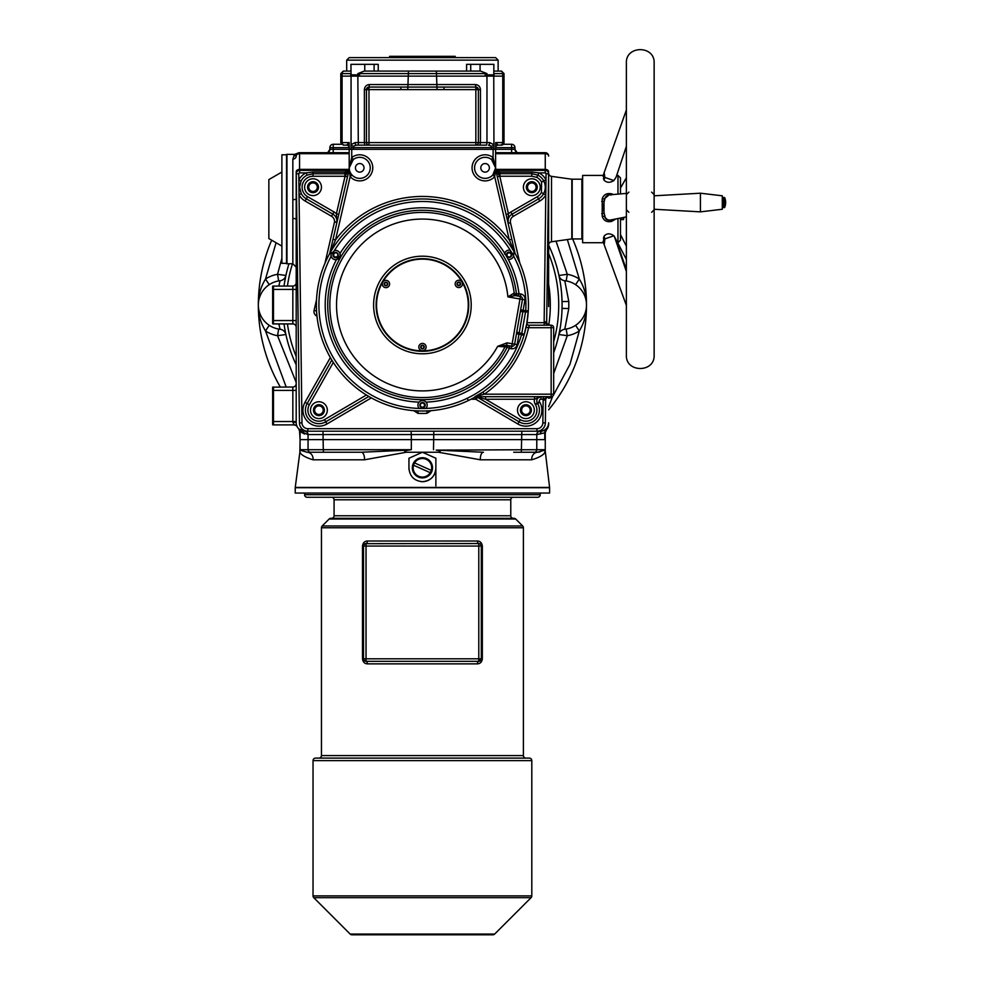 <?xml version="1.0" encoding="UTF-8"?>
<svg xmlns="http://www.w3.org/2000/svg" width="984" height="984" viewBox="0 0 984 984"><rect width="100%" height="100%" fill="white"/><g stroke="black" fill="none" stroke-linecap="round" stroke-linejoin="round"><path stroke-width="1.48" d="M525.911 405.875A4.293 4.293 0 0 0 521.618 410.168A4.293 4.293 0 0 0 525.911 414.461A4.293 4.293 0 0 0 530.204 410.168A4.293 4.293 0 0 0 525.911 405.875M318.914 405.875A4.293 4.293 0 0 0 314.622 410.168A4.293 4.293 0 0 0 318.914 414.461A4.293 4.293 0 0 0 323.207 410.168A4.293 4.293 0 0 0 318.914 405.875M531.803 182.901A4.293 4.293 0 0 0 527.51 187.194A4.293 4.293 0 0 0 531.803 191.486A4.293 4.293 0 0 0 536.096 187.194A4.293 4.293 0 0 0 531.803 182.901M313.035 182.901A4.293 4.293 0 0 0 308.742 187.194A4.293 4.293 0 0 0 313.035 191.486A4.293 4.293 0 0 0 317.315 187.194A4.293 4.293 0 0 0 313.035 182.901M548.629 263.638L548.629 245.114A3.37 3.37 0 0 1 551.52 241.781L571.815 238.928A3.37 3.37 0 0 0 572.184 238.854M548.629 245.164A139.679 139.679 0 0 1 553.672 352.739A139.679 139.679 0 0 0 548.629 245.164L548.629 173.036A3.37 3.37 0 0 0 551.52 176.37L551.52 241.781M571.815 238.928L571.815 179.211L551.52 176.37M292.838 199.789L292.838 159.137L294.659 154.377L286.947 154.377L286.947 263.761L292.838 263.761L292.838 199.789L296.196 199.223L296.196 173.725A3.37 3.37 0 0 1 299.567 170.367L346.626 170.367A4.207 4.207 0 0 0 346.774 170.367A2.521 2.521 0 0 0 349.209 167.846A10.517 10.517 0 0 1 353.281 159.531L349.209 167.846L349.172 142.594L346.688 145.128L343.318 145.128L346.688 145.128A2.521 2.521 0 0 1 349.209 147.649L333.219 147.649L333.219 149.334L351.731 149.334L351.731 157.538L353.281 159.531A10.517 10.517 0 0 1 367.856 161.167A10.517 10.517 0 0 1 366.638 175.779A10.517 10.517 0 0 1 349.209 167.846L351.731 157.538A13.038 13.038 0 0 1 369.799 159.556A13.038 13.038 0 0 1 368.287 177.673A13.038 13.038 0 0 1 350.132 176.677L349.271 168.94A2.521 2.226 174 0 1 349.185 169.765L349.148 169.752A2.521 2.521 0 0 0 349.209 169.187L349.455 165.607M548.629 424.473L545.259 432.714L545.259 451.226L545.259 439.627L433.501 439.627L544.755 439.627L544.779 432.837L536.87 434.559L411.324 434.559L411.324 439.627L433.501 439.627L300.071 439.627L411.324 439.627L411.324 449.713L408.594 450.106C404.239 450.893 403.489 451.607 406.331 452.246L364.474 459.799L313.035 459.799C305.163 457.351 300.784 454.743 299.899 451.976L300.071 439.627L299.567 431.029L298.619 428.692M286.947 154.377A3.37 3.37 0 0 0 286.529 154.402L286.529 263.737A3.37 3.37 0 0 0 286.947 263.761M293.798 155.866A3.37 3.247 31 0 0 296.676 154.328L296.196 156.062A3.37 2.374 0 0 1 299.567 153.676L299.567 169.383A3.37 2.374 180 0 0 296.196 171.757L296.196 422.788A8.413 8.413 0 0 0 304.61 431.201L307.869 431.201A8.413 8.413 0 0 1 299.456 422.899L296.245 173.774A3.37 3.37 0 0 1 299.616 170.367L299.616 172.889A0.836 0.836 0 0 0 298.767 173.725L298.853 179.961L301.067 181.093L299.579 187.194L301.227 193.602A13.432 13.432 0 0 0 306.319 198.817L307.562 196.665L334.043 211.966A10.935 10.935 0 0 1 336.393 213.774L338.853 214.34M296.196 171.757L296.196 173.725M296.196 333.945L296.196 390.402L273.478 390.402L273.478 421.533L292.838 421.533L292.838 387.032A3.37 3.37 0 0 0 296.196 383.662A3.37 3.37 0 0 1 292.838 387.032L272.642 387.142A3.37 3.37 0 0 1 273.478 387.032A3.37 3.37 0 0 0 272.642 387.142L272.642 390.402L272.642 387.142M536.87 434.559A3.358 3.346 90 0 1 540.216 431.201L545.862 430.365A8.413 8.401 -0 0 0 548.629 424.141L548.629 422.788A8.413 8.413 0 0 1 540.216 431.201L540.118 431.201A3.358 3.346 90 0 0 536.784 434.559L536.784 449.713L544.755 449.713L545.259 451.226L549.589 487.424A2.521 2.521 0 0 1 549.601 487.732L295.225 487.732A2.521 2.521 0 0 1 295.249 487.424L549.589 487.424M540.216 431.201L307.869 431.201A8.413 8.413 0 0 1 299.456 422.899L301.977 422.874A5.892 5.892 0 0 0 307.869 428.68L536.957 428.68A5.892 5.892 0 0 0 542.848 422.874L543.143 399.996A5.892 5.892 0 0 1 543.205 399.233L543.205 396.712M498.052 170.367A2.521 2.521 0 0 1 495.616 167.846L495.616 169.187A2.521 2.521 0 0 0 495.678 169.752L515.136 253.589L509.294 239.924L494.694 176.677L492.836 174.968L495.616 167.846L491.545 159.531L493.095 157.538L495.616 167.846A2.521 2.521 0 0 0 498.052 170.367A4.207 4.207 0 0 0 498.199 170.367L498.101 171.044A2.521 1.82 -13 0 1 495.678 169.752L495.641 169.752A2.521 2.239 6 0 1 495.555 169.199A2.521 2.485 -96.5 0 0 495.641 169.752L494.694 176.677A13.038 13.038 0 0 1 472.062 167.846A13.038 13.038 0 0 1 493.095 157.538L493.095 149.334L495.616 149.334L495.616 169.187A2.521 1.845 180 0 0 498.101 171.044L498.052 170.367A4.207 4.207 0 0 0 498.199 170.367L545.259 170.367A3.37 3.37 0 0 1 548.629 173.725L548.629 304.991M411.017 431.201L411.324 434.559L307.955 434.559L299.567 431.029M304.708 431.201A3.358 3.346 90 0 1 308.053 434.559L308.053 449.713L300.071 449.713L300.071 431.533L304.61 434.079M292.838 159.137A3.37 3.075 180 0 0 296.196 156.062A3.37 3.37 0 0 1 299.567 152.692L349.209 152.692M495.616 152.692L545.259 152.692A3.37 3.37 0 0 1 548.629 156.062A3.37 2.374 180 0 0 545.259 153.676L495.616 153.676M296.393 424.559L297.168 426.699A3.37 3.37 0 0 0 294.179 424.891L273.478 424.891A3.37 3.37 0 0 1 272.642 424.793L273.478 424.891A3.37 3.37 0 0 1 272.642 424.793L272.642 390.402L273.478 390.402L273.478 387.032M296.196 327.291A3.37 3.37 0 0 0 292.838 323.921L273.478 323.921A3.37 3.37 0 0 1 272.642 323.822L272.642 286.172A3.37 3.37 0 0 1 273.478 286.061L292.838 286.061A3.37 3.37 0 0 0 296.196 282.691M545.849 430.365L545.862 430.365A3.358 3.346 -104.9 0 0 544.755 432.849A3.358 3.346 -104.2 0 1 545.862 430.365M300.071 431.533A3.358 3.333 132.1 0 0 298.976 429.036L304.61 431.201A3.358 3.346 90 0 1 307.955 434.559M503.39 144.279L511.606 144.279A3.37 3.37 0 0 1 514.976 147.649L514.976 149.334L511.606 149.334L511.606 147.649L495.616 147.649A2.521 2.521 0 0 1 498.138 145.128L500.266 145.128L498.138 145.128L495.653 142.594L502.75 142.594L502.75 76.125L340.796 76.125L340.796 73.603L343.318 71.082L350.931 71.082M333.219 152.692L333.219 149.334L329.861 149.334L329.861 147.649A3.37 3.37 0 0 1 333.219 144.279L341.436 144.279M297.168 426.699A3.37 3.37 0 0 0 294.179 424.891L296.147 425.531M294.179 424.891L292.838 422.161A3.37 0.627 180 0 1 296.196 422.788M329.861 149.334A3.37 3.37 0 0 1 326.491 152.692A3.37 3.37 0 0 0 329.861 149.334L327.967 152.36M516.858 152.36L514.976 149.334A3.37 3.37 0 0 0 518.334 152.692A3.37 3.37 0 0 1 514.976 149.334L514.976 149.408M333.219 144.279A3.37 3.37 0 0 0 329.861 147.649L333.219 147.649L333.219 144.279A3.37 3.37 0 0 0 329.861 147.649A3.37 3.37 0 0 1 333.219 144.279M292.838 218.35L296.196 218.915M273.478 424.891L273.478 421.533L272.642 421.533L272.642 424.793M337.856 254.93A2.103 2.103 0 0 0 335.753 252.827A2.103 2.103 0 0 0 333.65 254.93A2.103 2.103 0 0 0 335.753 257.033A2.103 2.103 0 0 0 337.856 254.93M511.188 254.93A2.103 2.103 0 0 0 509.085 252.827A2.103 2.103 0 0 0 506.981 254.93A2.103 2.103 0 0 0 509.085 257.033A2.103 2.103 0 0 0 511.188 254.93M424.522 405.125A2.103 2.103 0 0 0 422.419 403.022A2.103 2.103 0 0 0 420.316 405.125A2.103 2.103 0 0 0 422.419 407.228A2.103 2.103 0 0 0 424.522 405.125M364.018 167.846A4.293 4.293 0 0 0 359.726 163.553A4.293 4.293 0 0 0 355.433 167.846A4.293 4.293 0 0 0 359.726 172.126A4.293 4.293 0 0 0 364.018 167.846M489.392 167.846A4.293 4.293 0 0 0 485.1 163.553A4.293 4.293 0 0 0 480.807 167.846A4.293 4.293 0 0 0 485.1 172.126A4.293 4.293 0 0 0 489.392 167.846M324.388 410.168A5.474 5.474 0 0 0 318.914 404.707A5.474 5.474 0 0 0 313.453 410.168A5.474 5.474 0 0 0 318.914 415.642A5.474 5.474 0 0 0 324.388 410.168M318.496 187.194A5.474 5.474 0 0 0 313.035 181.72A5.474 5.474 0 0 0 307.562 187.194A5.474 5.474 0 0 0 313.035 192.667A5.474 5.474 0 0 0 318.496 187.194M537.264 187.194A5.474 5.474 0 0 0 531.803 181.72A5.474 5.474 0 0 0 526.329 187.194A5.474 5.474 0 0 0 531.803 192.667A5.474 5.474 0 0 0 537.264 187.194M531.385 410.168A5.474 5.474 0 0 0 525.911 404.707A5.474 5.474 0 0 0 520.438 410.168A5.474 5.474 0 0 0 525.911 415.642A5.474 5.474 0 0 0 531.385 410.168M534.324 410.168A8.413 8.413 0 0 0 525.911 401.755A8.413 8.413 0 0 0 517.498 410.168A8.413 8.413 0 0 0 525.911 418.581A8.413 8.413 0 0 0 534.324 410.168M540.216 187.194A8.413 8.413 0 0 0 531.803 178.78A8.413 8.413 0 0 0 523.39 187.194A8.413 8.413 0 0 0 531.803 195.607A8.413 8.413 0 0 0 540.216 187.194M327.328 410.168A8.413 8.413 0 0 0 318.914 401.755A8.413 8.413 0 0 0 310.501 410.168A8.413 8.413 0 0 0 318.914 418.581A8.413 8.413 0 0 0 327.328 410.168M321.448 187.194A8.413 8.413 0 0 0 313.035 178.78A8.413 8.413 0 0 0 304.61 187.194A8.413 8.413 0 0 0 313.035 195.607A8.413 8.413 0 0 0 321.448 187.194M492.836 174.968A10.517 10.517 0 0 1 474.583 167.846A10.517 10.517 0 0 1 491.545 159.531A10.517 10.517 0 0 1 492.836 174.968M495.739 170.023A2.521 1.697 -13 0 0 498.199 171.179L499.946 172.052L531.803 172.052L538.937 172.889A15.99 15.99 0 0 1 545.985 179.814L545.788 194.943A15.99 15.99 0 0 1 539.798 201.043L513.304 216.332L510.819 212.027L537.301 196.726A11.008 11.008 0 0 0 541.434 192.52L541.569 182.114A11.008 11.008 0 0 0 536.711 177.341L531.803 176.222L499.761 176.222L508.457 213.86L508.052 223.331M549.035 396.712A3.37 3.37 0 0 0 545.665 400.033A3.37 3.37 0 0 1 549.035 396.712L543.205 399.233L540.979 399.233L540.979 396.749L534.533 399.233L534.533 396.712M324.978 263.195L334.523 221.867L337.008 222.052L336.393 213.774L345.052 176.259L348.976 170.466A4.207 4.207 0 0 1 348.84 170.958L344.88 173.75L313.035 173.75L307.143 175.127A13.432 13.432 0 0 0 301.067 181.093M548.58 173.725A3.37 3.37 0 0 0 545.222 170.367A3.37 3.37 0 0 1 548.58 173.774L546.673 321.78A3.37 3.37 0 0 0 550.044 325.187L544.213 322.666L544.213 325.187M317.98 286.738A106.014 106.014 0 0 1 434.498 199.666A106.014 106.014 0 0 1 528.273 310.87L525.751 310.735L525.53 312.014L522.91 311.559L519.183 332.912L521.791 333.367L525.53 312.014A2.521 1.292 3.2 0 0 528.273 310.87L526.846 323.244L523.992 335.372A106.014 106.014 0 0 1 398.053 408.175A106.014 106.014 0 0 1 317.98 286.738A106.014 106.014 0 0 1 434.498 199.666A106.014 106.014 0 0 1 523.992 335.372A106.014 106.014 0 0 0 526.083 327.18L528.556 327.709A108.547 108.547 0 0 1 484.276 394.19L474.915 396.712L482.837 392.112L484.276 394.19L551.151 394.19L551.151 327.709L528.556 327.709L529.515 325.187L551.151 325.187A2.521 2.521 0 0 1 553.672 327.709L553.672 394.19A2.521 2.521 0 0 1 551.151 396.712L475.592 396.712A4.207 4.207 0 0 1 477.117 397.106L476.219 396.81M316.541 310.55L316.553 310.944A2.521 2.521 0 0 0 316.651 312.432L317.057 316.823M413.009 410.599L418.077 410.918L417.979 413.366L413.747 410.66M431.078 410.66L426.847 413.366L427.142 410.906M431.004 410.66L431.816 410.599M526.366 325.839L526.772 323.699L528.014 325.187L529.515 325.187M351.989 174.968L350.132 176.677L335.532 239.924L330.304 252.298A2.521 1.771 -167 0 0 329.947 252.925A2.521 2.521 0 0 1 329.689 253.589L349.148 169.752A2.521 2.521 0 0 0 349.209 169.187L349.148 169.752M543.143 399.996L545.665 400.033L545.37 422.899A8.413 8.413 0 0 1 536.957 431.201A8.413 8.413 0 0 0 545.37 422.899L542.848 422.874M493.095 149.334L351.731 149.334M498.31 171.4A2.521 1.464 -13 0 1 495.85 170.466L495.85 170.466A4.207 4.207 0 0 0 495.998 170.958L499.946 173.713L531.803 173.713L537.83 175.115A13.493 13.493 0 0 1 543.771 180.958C545.825 185.25 545.763 189.506 543.611 193.725A13.493 13.493 0 0 1 538.543 198.879L512.061 214.18A8.376 8.376 0 0 0 508.088 223.319L510.512 222.753L519.847 263.195M346.626 171.179L346.774 170.367A4.207 4.207 0 0 1 346.626 170.367L346.466 171.499L344.88 172.065L344.88 176.259L313.035 176.259A10.935 10.935 0 0 0 307.562 196.665M305.065 200.982L306.319 198.817L332.801 214.118A8.45 8.45 0 0 1 337.008 222.052A2.521 1.697 -167 0 1 336.983 222.433L334.523 221.867A5.965 5.965 0 0 0 331.559 216.271L305.065 200.982A15.916 15.916 0 0 1 299.038 194.783L298.853 179.961A15.916 15.916 0 0 1 306.049 172.889L313.035 172.065L344.88 172.065M344.88 176.259A6.728 6.728 0 0 0 345.052 176.259L347.512 176.825M346.725 171.093L349.16 169.678M301.977 422.874L299.038 194.783L301.227 193.602M299.616 172.889L306.049 172.889L307.143 175.127M346.466 171.499A2.521 1.341 20 0 0 348.84 170.958A4.207 4.207 0 0 0 348.976 170.466A2.521 1.464 13 0 1 346.516 171.4M485.592 396.712L485.592 399.233L520.327 419.664A11.008 11.008 0 0 0 535.493 404.744L535.185 404.203A6.667 6.667 0 0 1 534.533 399.233L485.592 399.233L480.561 397.966L480.044 398.852L477.117 397.106A2.521 1.082 115.2 0 0 477.757 397.032L475.321 396.712M468.482 400.488L467.375 398.717M479.823 396.712A2.521 0.861 90 0 1 480.561 397.966L478.126 397.179A2.521 0.996 121.8 0 1 477.449 397.29L476.17 399.467A1.685 1.685 0 0 0 475.321 399.233L470.979 399.233M477.511 396.712A2.521 1.045 90 0 1 478.126 397.179L477.757 397.032A2.521 0.886 90 0 0 477.326 396.712M476.859 396.54A2.521 1.993 59.9 0 0 475.592 396.712A4.207 4.207 0 0 1 477.117 397.106M514.534 252.298A2.521 1.771 167 0 1 514.89 252.925A2.521 2.521 0 0 0 515.136 253.589L514.927 253.097M548.58 173.774L546.058 173.738A0.836 0.836 0 0 0 545.222 172.889L538.937 172.889L536.711 177.341M546.058 173.738L545.985 179.814L541.569 182.114M526.957 322.666L544.213 322.666A5.892 5.892 0 0 1 544.152 321.743L545.788 194.943L541.434 192.52M495.899 170.675A2.521 2.177 -13 0 0 495.985 170.958L495.85 170.466A4.207 4.207 0 0 0 495.998 170.958L499.761 176.222L497.301 176.788M510.819 212.027A10.873 10.873 0 0 0 508.457 213.86L505.997 214.426M330.304 252.298L329.898 253.097M511.754 239.358L509.294 239.924A108.547 108.547 0 0 0 335.532 239.924L333.072 239.358M504.029 142.594A2.521 2.521 0 0 1 501.508 145.128L500.266 145.128A2.521 2.485 90 0 0 502.75 142.594L504.029 142.594L504.029 76.125L494.079 76.125L494.079 74.858L485.21 74.858L485.21 76.125L359.615 76.125L359.615 74.858L350.747 74.858L350.747 76.125L340.796 76.125L340.796 142.594L342.075 142.594L342.075 73.603L340.796 73.603M350.882 149.334L351.067 144.636L355.113 142.594L364.375 142.594L364.375 89.593L366.454 89.593A2.521 2.521 0 0 1 368.988 87.059L369.43 84.538L475.395 84.538L475.85 87.059A2.521 2.521 0 0 1 478.372 89.593L368.988 89.593L368.988 142.594L475.85 142.594L475.85 87.059A2.521 2.521 0 0 1 478.372 89.593L478.372 142.594A2.521 2.521 0 0 1 475.85 145.128L368.988 145.128A2.521 2.521 0 0 1 366.454 142.594L366.454 89.593L368.988 87.059L475.85 87.059L478.372 89.593L480.45 89.593L480.45 142.594L486.969 142.594L486.526 145.128L475.85 145.128L485.1 145.128M355.113 142.594A2.521 1.267 90 0 0 356.38 145.128L368.988 145.128L356.38 145.128L353.551 146.136L353.367 149.334L491.459 149.334L491.274 146.136L488.445 145.128A2.521 1.267 90 0 0 489.724 142.594L493.759 144.636A2.521 1.501 172.4 0 1 491.274 146.136M511.606 152.692L511.606 149.334L495.616 149.334L495.653 142.594M351.067 76.125L351.067 144.636A2.521 1.501 7.6 0 0 353.551 146.136M443.981 89.593L443.981 87.059M400.845 89.593L400.845 87.059M351.067 74.858L350.931 64.341L378.237 64.341L378.237 71.082L480.61 71.082L486.969 73.603L357.856 73.603L364.228 71.082L466.588 71.082L466.588 64.341L470.721 64.341L470.721 71.082M349.209 57.613L495.616 57.613L498.138 60.135L346.688 60.135L349.209 57.613M493.759 74.858L493.894 64.341L470.721 64.341M493.894 71.082L500.266 71.082A2.521 2.485 90 0 1 502.75 73.603L504.029 73.603L504.029 76.125L502.75 76.125L502.75 73.603L493.759 73.603M455.235 57.613L455.235 56.346L389.603 56.346L389.603 57.613M346.688 60.135L346.688 71.082L344.56 71.082A2.521 2.485 90 0 0 342.075 73.603L351.067 73.603M419.344 408.446A103.492 103.492 0 0 1 331.141 256.209L331.067 254.266A4.625 4.625 0 0 0 336.466 259.604A4.625 4.625 0 0 0 340.181 255.852L336.466 259.604A97.195 97.195 0 0 0 419.036 402.136A4.625 4.625 0 0 0 419.344 408.446L425.801 408.434A4.625 4.625 0 0 0 426.084 402.124C423.735 399.971 421.386 399.971 419.036 402.136M508.224 259.358A4.625 4.625 0 0 0 513.611 255.594L513.537 255.926A103.492 103.492 0 0 1 525.751 310.735L523.144 310.28L524.964 299.849A5.043 5.043 0 0 0 520.856 294.007L518.949 293.675L518.519 296.159A2.521 2.521 -80.1 0 1 516.452 293.97L518.949 293.675A97.195 97.195 0 0 0 508.224 259.358L504.694 253.245A4.625 4.625 0 0 0 504.497 254.007M384.584 283.773A1.39 1.39 0 0 0 385.703 285.385A1.39 1.39 0 0 0 387.315 284.253A1.39 1.39 0 0 0 386.183 282.642A1.39 1.39 0 0 0 384.584 283.773M421.115 346.823A1.39 1.39 0 0 0 422.234 348.434A1.39 1.39 0 0 0 423.846 347.303A1.39 1.39 0 0 0 422.714 345.692A1.39 1.39 0 0 0 421.115 346.823M457.449 283.663A1.39 1.39 0 0 0 458.581 285.274A1.39 1.39 0 0 0 460.18 284.142A1.39 1.39 0 0 0 459.061 282.531A1.39 1.39 0 0 0 457.449 283.663M507.658 345.519A2.521 2.521 99.9 0 0 504.976 346.86L497.67 346.331L507.067 342.85L512.16 343.748L519.982 298.988L507.892 296.873L513.537 293.404L516.452 293.97A94.673 94.673 0 0 0 329.148 288.693A94.673 94.673 0 0 0 507.129 347.254L504.976 346.86A92.57 92.57 0 0 1 331.227 289.05A92.57 92.57 0 0 1 514.288 293.613A2.521 2.521 -80.1 0 0 516.354 295.79M513.353 253.097A4.625 4.625 0 0 1 513.611 255.594L510.302 250.342A4.625 4.625 0 0 0 504.694 253.245A97.195 97.195 0 0 0 339.984 253.491L340.181 255.852A4.625 4.625 0 0 0 334.363 250.6L331.067 254.266A4.625 4.625 0 0 1 331.657 252.691M419.947 404.67A2.644 2.644 0 0 0 422.111 407.733A2.644 2.644 0 0 0 425.174 405.58A2.644 2.644 0 0 0 423.022 402.517A2.644 2.644 0 0 0 419.947 404.67M333.01 254.598A2.644 2.644 0 0 0 335.163 257.673A2.644 2.644 0 0 0 338.238 255.52A2.644 2.644 0 0 0 336.085 252.445A2.644 2.644 0 0 0 333.01 254.598M506.44 254.339A2.644 2.644 0 0 0 508.593 257.414A2.644 2.644 0 0 0 511.668 255.25A2.644 2.644 0 0 0 509.515 252.187A2.644 2.644 0 0 0 506.44 254.339M513.537 293.404A2.521 2.226 -80.1 0 0 515.333 295.606L520.425 296.504A2.521 2.521 0 0 1 522.479 299.419L514.644 344.179A2.521 2.521 0 0 1 511.729 346.233L506.637 345.335L507.067 342.85M523.992 335.372L521.569 334.646L521.791 333.367A2.521 1.292 16.6 0 1 523.992 335.372A106.014 106.014 0 0 0 526.083 327.18M515.333 295.606L507.892 296.873A85.854 85.854 0 0 0 337.832 290.206A85.854 85.854 0 0 0 497.67 346.331L506.637 345.335M387.77 280.834A3.665 3.665 0 0 1 389.123 285.84A3.665 3.665 0 0 1 384.117 287.18A3.665 3.665 0 0 1 382.776 282.187A3.665 3.665 0 0 1 387.77 280.834M385.052 285.581A1.808 1.808 0 0 0 387.512 284.917A1.808 1.808 0 0 0 386.847 282.445A1.808 1.808 0 0 0 384.375 283.109A1.808 1.808 0 0 0 385.052 285.581M424.301 343.896A3.665 3.665 0 0 1 425.654 348.889A3.665 3.665 0 0 1 420.648 350.243A3.665 3.665 0 0 1 419.307 345.236A3.665 3.665 0 0 1 424.301 343.896M421.57 348.631A1.808 1.808 0 0 0 424.043 347.967A1.808 1.808 0 0 0 423.378 345.495A1.808 1.808 0 0 0 420.906 346.159A1.808 1.808 0 0 0 421.57 348.631M460.647 280.735A3.665 3.665 0 0 1 461.988 285.729A3.665 3.665 0 0 1 456.994 287.07A3.665 3.665 0 0 1 455.641 282.076A3.665 3.665 0 0 1 460.647 280.735M457.917 285.471A1.808 1.808 0 0 0 460.389 284.807A1.808 1.808 0 0 0 459.725 282.334A1.808 1.808 0 0 0 457.252 282.998A1.808 1.808 0 0 0 457.917 285.471M445.285 265.25A45.854 45.854 0 0 0 382.665 282.125A45.854 45.854 0 0 0 399.541 344.744A45.854 45.854 0 0 0 462.16 327.869A45.854 45.854 0 0 0 445.285 265.25M399.332 345.101A46.273 46.273 0 0 1 382.296 281.916A46.273 46.273 0 0 1 445.494 264.88A46.273 46.273 0 0 1 462.529 328.078A46.273 46.273 0 0 1 399.332 345.101M544.693 450.082L537.694 452.246A6.728 5.953 -90 0 0 531.741 458.974A6.728 5.953 -90 0 0 531.791 459.799L480.352 459.799L438.495 452.246C441.336 451.594 440.586 450.881 436.232 450.106L536.784 449.713A2.521 2.509 90 0 1 534.263 452.246L521.311 452.246L534.263 452.246M313.035 459.799A6.728 5.953 90 0 0 313.084 458.974A6.728 5.953 90 0 0 307.131 452.246L315.138 452.246M331.116 452.246L361.349 452.246L307.131 452.246L299.849 450.106A6.728 6.691 46.1 0 1 299.899 451.976L295.249 487.424M364.474 459.799A6.728 3.149 90 0 0 364.498 458.974A6.728 3.149 90 0 0 361.349 452.246L408.594 450.106M529.699 452.246L513.709 452.246M436.232 450.106L483.476 452.246A6.728 3.149 -90 0 0 480.327 458.974A6.728 3.149 -90 0 0 480.352 459.799M422.419 477.904A10.098 10.098 0 0 0 432.517 467.806A10.098 10.098 0 0 0 422.419 457.708A10.098 10.098 0 0 0 412.321 467.806A10.098 10.098 0 0 0 422.419 477.904M421.091 481.631A13.468 13.468 0 0 0 422.419 481.693C414.202 480.868 409.725 476.391 408.95 468.224A13.468 13.468 0 0 0 409.012 469.553M295.225 487.732L295.225 493.058L549.601 493.058L549.601 487.732M406.331 452.246L438.495 452.246M545.296 452.517L544.939 451.976C544.029 454.756 539.65 457.363 531.791 459.799M435.875 485.899L435.875 458.237L422.419 452.246L408.95 458.237L408.95 460.438M435.875 458.237L435.875 468.224C435.113 476.379 430.623 480.868 422.419 481.693A13.468 13.468 0 0 0 435.875 468.224M408.95 468.224L408.95 458.237M435.875 483.07L435.875 458.138M544.435 450.118L543.709 450.426M539.958 451.951L537.817 452.246M544.976 450.106A6.728 6.691 -46.1 0 0 544.939 451.976M350.156 934.062L494.669 934.062A2.521 2.521 0 0 1 492.886 934.8L351.94 934.8A2.521 2.521 0 0 1 350.156 934.062L313.773 897.679A2.521 2.521 0 0 1 313.035 895.895L531.803 895.895A2.521 2.521 0 0 1 531.065 897.679L313.773 897.679M531.803 760.62L313.035 760.62A2.521 2.521 0 0 1 315.557 758.098L529.269 758.098A2.521 2.521 0 0 1 531.803 760.62L531.803 895.895M515.714 519.035L329.123 519.035A2.521 2.521 0 0 1 330.907 518.297L513.931 518.297A2.521 2.521 0 0 1 515.714 519.035L522.652 525.973A2.521 2.521 0 0 1 523.39 527.756L523.39 755.577A2.521 2.521 0 0 0 525.911 758.098L318.914 758.098A2.521 2.521 0 0 0 321.448 755.577L523.39 755.577M523.39 527.756L321.448 527.756A2.521 2.521 0 0 1 322.186 525.973L522.652 525.973M510.77 515.776L510.77 499.786A2.521 2.521 0 0 1 513.291 497.264L331.534 497.264A2.521 2.521 0 0 1 334.068 499.786L334.068 515.776L510.77 515.776A2.521 2.521 0 0 0 513.291 518.297L331.534 518.297A2.521 2.521 0 0 0 334.068 515.776M537.694 497.264L307.143 497.264A2.521 2.521 0 0 1 304.61 494.731L540.216 494.731A2.521 2.521 0 0 1 537.694 497.264M304.61 493.058L304.61 494.731M540.216 493.058L540.216 494.731M329.123 519.035L322.186 525.973M482.344 546.058L481.311 546.058L481.311 658.813L478.79 661.334A2.521 1.378 90 0 0 477.412 663.856C480.241 663.733 481.877 662.06 482.344 658.813L482.344 546.058C481.877 542.811 480.229 541.126 477.412 541.015A2.521 1.378 90 0 0 478.79 543.537L479.602 543.672M482.344 658.813L481.311 658.813A2.521 2.521 0 0 1 478.79 661.334L366.036 661.334L366.036 658.813L478.79 658.813L478.79 546.058L366.036 546.058L366.036 658.813L362.493 658.813C362.948 662.06 364.597 663.745 367.413 663.856A2.521 1.378 90 0 0 366.036 661.334A2.521 2.521 0 0 1 363.514 658.813L363.514 546.058L362.493 546.058C362.948 542.824 364.584 541.139 367.413 541.015L477.412 541.015M321.448 527.756L321.448 755.577M313.035 760.62L313.035 895.895M494.669 934.062L531.065 897.679M513.931 518.297L513.291 518.297M365.224 543.672L478.79 543.537A2.521 2.521 0 0 1 481.311 546.058A2.521 2.521 0 0 0 478.79 543.537L478.79 546.058L481.311 546.058M479.995 543.844L480.696 544.41M363.514 546.058A2.521 2.521 0 0 1 366.036 543.537A2.521 2.521 0 0 0 363.514 546.058L366.036 546.058L366.036 543.537A2.521 1.378 90 0 0 367.413 541.015M363.6 545.407L364.843 543.844M363.822 660.03L366.036 661.334M286.529 154.796L281.891 154.796L281.891 263.343L286.529 263.343M281.891 172.052L268.853 179.58L268.853 238.558L281.891 246.098M581.864 238.94L581.864 179.199L572.184 179.199L572.184 238.94L581.864 238.94M623.93 217.353L623.512 219.592L623.512 217.439M621.581 219.58L621.581 217.821M620.486 219.58L620.486 240.207L620.486 219.58M623.512 219.58L621.581 219.592M628.899 192.126L626.377 194.635L626.377 209.764L628.899 212.298M651.617 212.298L654.139 209.764L654.139 194.635L651.617 192.126M620.486 193.897L620.486 177.944L620.486 193.897M626.377 146.345L616.07 177.218L613.881 180.564C609.908 182.999 606.599 182.827 603.942 180.06L603.45 175.533M603.45 242.175L603.942 236.357C606.587 233.208 609.908 233.011 613.881 235.766L615.959 239.419L626.377 269.678M654.139 354.892L654.139 63.087C655 45.178 625.516 45.178 626.377 63.087L626.377 355.064C625.516 372.973 655 372.973 654.139 355.064L654.139 354.892M603.463 242.728L582.626 242.728L582.626 175.41L603.18 175.41M615.935 218.94L611.642 221.4C606.821 222.396 603.684 220.687 602.208 216.259L602.208 198.817C603.684 194.525 606.833 192.876 611.642 193.848L613.462 194.512M626.377 216.874L610.498 220.01A5.043 4.785 -98.1 0 1 610.498 220.01A5.043 4.785 -98.1 0 1 604.889 216.185L604.25 213.442A25.24 23.936 -98.1 0 1 604.25 201.363L604.889 198.645A5.043 4.785 -98.1 0 1 609.084 194.893L609.084 194.893A5.043 4.785 -98.1 0 1 609.096 194.893L604.52 198.682A2.521 0.763 9.6 0 1 602.208 198.817M604.889 198.645L604.016 201.4L604.016 213.467L601.704 213.688M602.208 216.259L604.52 216.234C605.394 219.42 607.534 220.637 610.941 219.899L611.642 221.4M604.25 201.363L601.704 201.339M604.25 244.327L604.889 238.891L613.881 235.766M603.02 241.523L626.377 305.421M613.881 180.564L604.889 177.44L604.25 173.319M626.377 109.962L602.946 176.075M724.605 207.575L724.605 197.477L723.142 197.477L723.142 207.575L724.605 207.575A12.62 12.62 0 0 0 724.605 197.477M722.293 209.248L722.293 195.804L700.423 193.208L700.423 211.855L654.139 209.26M413.526 465.223A9.25 9.25 0 0 0 430.266 472.701A9.25 9.25 0 0 0 431.299 470.401L414.559 462.911A9.25 9.25 0 0 0 413.526 465.223L430.266 472.701M431.299 470.401A9.25 9.25 0 0 0 414.559 462.911M269.235 325.323L265.508 330.932C260.575 322.85 258.189 314.203 258.337 304.991A164.082 164.082 0 0 0 280.317 387.032A164.082 164.082 0 0 1 271.67 240.194A164.082 164.082 0 0 0 258.337 304.991C258.189 295.778 260.575 287.131 265.508 279.062L276.073 242.74M288.964 263.761A139.679 139.679 0 0 0 284.032 286.061M284.032 323.921A139.679 139.679 0 0 0 296.196 364.818M560.068 281.301L558.937 275.471L567.288 274.302L566.169 280.932L564.779 280.735A24.403 24.403 0 0 1 564.779 329.246L566.169 329.05L567.288 335.692L558.937 334.511L560.351 327.008M562.048 308.386L568.777 308.546A146.407 146.407 0 0 0 568.777 301.436L568.777 308.546L564.779 329.246A24.403 24.403 0 0 0 564.779 280.735A6.728 6.728 0 0 1 558.937 275.471A6.728 6.728 0 0 0 564.779 280.735L568.777 301.436L562.048 301.608L561.618 293.589M548.629 303.392L548.629 306.59M575.591 284.671L579.318 279.062C584.25 287.131 586.636 295.778 586.489 304.991A164.082 164.082 0 0 0 572.614 238.94A164.082 164.082 0 0 1 548.629 409.836A164.082 164.082 0 0 0 586.489 304.991C586.636 314.203 584.25 322.85 579.318 330.932L569.957 364.338L553.562 394.941M552.713 396.171L548.629 406.712M278.853 286.061L280.059 280.735L278.669 280.932L277.537 274.302L285.889 275.471L284.487 282.986M284.757 328.693L285.889 334.511L277.537 335.692L278.669 329.05L280.059 329.246A24.403 24.403 0 0 1 280.059 280.735A6.728 6.728 0 0 0 285.889 275.471M280.059 280.735A24.403 24.403 0 0 0 280.059 329.246A6.728 6.728 0 0 1 285.889 334.511A6.728 6.728 0 0 0 280.059 329.246L278.853 323.921M269.235 284.671L265.508 279.062A31.131 31.131 0 0 1 277.537 274.302L281.891 258.238M564.779 329.246A6.728 6.728 0 0 0 558.937 334.511M575.591 325.323L579.318 330.932A31.131 31.131 0 0 1 567.288 335.692L553.672 373.563M551.495 396.687A31.131 31.131 0 0 1 551.692 397.597L548.629 398.225M310.563 452.246A2.521 2.509 90 0 1 308.053 449.713L323.293 449.713L322.986 431.201M521.311 452.246L521.84 431.201M433.501 449.713L433.809 431.201M496.145 169.383L545.259 169.383L545.259 152.692A3.37 3.37 0 0 1 548.629 156.062M349.209 153.676L299.567 153.676L299.567 152.692A3.37 3.37 0 0 0 296.196 156.062M299.567 170.367L299.567 169.383L348.68 169.383M273.478 286.061L273.478 320.563L292.838 320.563L292.838 289.431L272.642 289.431M292.838 422.161L292.838 421.533L296.196 421.533M273.478 323.921L273.478 320.563L272.642 320.563M292.838 286.061L292.838 289.431L296.196 289.431M296.196 320.563L292.838 320.563L292.838 323.921M548.629 171.757A3.37 2.374 180 0 0 545.259 169.383L545.259 170.367M514.976 147.649L511.606 147.649L511.606 144.279M542.627 430.857A3.358 3.346 -106.6 0 0 540.241 434.067M513.304 216.332A5.892 5.892 0 0 0 510.512 222.753M540.979 396.712L540.979 396.749A4.17 4.17 0 0 0 537.35 402.973L537.658 403.514A13.493 13.493 0 0 1 519.072 421.804L480.044 398.852M535.493 404.744L539.822 402.284A15.99 15.99 0 0 1 517.805 423.956L476.17 399.467M540.979 399.233A1.685 1.685 0 0 0 539.515 401.743L535.185 404.203M316.983 316.135A5.043 5.043 0 0 1 314.093 310.378L316.516 299.849M371.325 397.893L327.02 423.956L325.766 421.804A13.493 13.493 0 0 1 307.18 403.514L331.805 360.046M327.02 423.956A15.99 15.99 0 0 1 305.015 402.284L330.353 357.573M313.035 172.065L313.035 176.259M546.673 321.78L544.152 321.743M298.767 173.725A0.836 0.836 0 0 0 298.767 173.738L296.245 173.774A3.37 3.37 0 0 1 296.245 173.725M426.847 413.366A108.461 108.461 0 0 1 417.979 413.366M333.305 362.444L309.345 404.744A11.008 11.008 0 0 0 324.499 419.664L366.405 395.014M546.673 321.817A3.37 3.37 0 0 0 550.044 325.187M553.672 394.19L551.151 394.19L551.151 396.712M551.151 325.187L551.151 327.709L553.672 327.709M545.222 170.367L545.222 172.889M307.869 428.68L307.869 431.201M536.957 428.68L536.957 431.201M331.559 216.271L334.043 211.966M368.828 396.478L325.766 421.804L324.499 419.664M305.015 402.284L309.345 404.744M314.093 310.378L316.553 310.944M517.805 423.956L520.327 419.664M475.321 399.233L475.321 396.872M514.89 252.925A2.521 2.521 0 0 0 515.136 253.589M499.946 172.052L499.946 176.222M531.803 172.052L531.803 176.222M539.798 201.043L537.301 196.726M358.311 145.128L357.856 76.125M344.56 145.128A2.521 2.485 90 0 1 342.075 142.594L349.172 142.594M493.943 149.334L493.759 76.125M486.969 76.125L486.969 142.594L489.724 142.594M437.044 89.433L436.367 71.082M480.45 89.593C480.131 86.543 478.445 84.858 475.395 84.538M407.782 89.433L408.458 71.082M369.43 84.538C366.38 84.858 364.707 86.543 364.375 89.593M493.943 147.649L350.882 147.649M478.372 142.594L475.85 142.594L475.85 145.128A2.521 2.521 0 0 0 478.372 142.594L480.45 142.594L480.007 145.128M366.454 89.593A2.521 2.521 0 0 1 368.988 87.059L368.988 89.593L366.454 89.593M364.83 145.128L364.375 142.594L368.988 142.594L368.988 145.128A2.521 2.521 0 0 1 366.454 142.594M480.069 64.341L480.069 71.082M486.969 74.858L486.969 73.603M357.856 74.858L357.856 73.603M364.757 64.341L364.757 71.082M374.104 71.082L374.104 64.341M468.04 312.974A46.309 46.309 0 0 1 414.436 350.612A46.309 46.309 0 0 1 376.798 297.02A46.309 46.309 0 0 1 430.389 259.37A46.309 46.309 0 0 1 468.04 312.974M470.487 313.392A48.806 48.806 0 0 1 414.006 353.072A48.806 48.806 0 0 1 374.338 296.59A48.806 48.806 0 0 1 430.82 256.922A48.806 48.806 0 0 1 470.487 313.392M425.801 408.434A103.492 103.492 0 0 0 521.569 334.646L518.962 334.191L517.141 344.609L514.644 344.179A2.521 2.521 0 0 1 511.729 346.233L511.299 348.717A5.043 5.043 0 0 0 517.141 344.609M510.302 250.342A103.492 103.492 0 0 0 334.363 250.6M511.299 348.717L509.392 348.385L509.823 345.901A2.521 2.521 99.9 0 0 507.129 347.254L509.392 348.385A97.195 97.195 0 0 1 426.084 402.124M516.477 333.748L518.962 334.191L519.183 332.912A2.521 1.304 -170.1 0 1 516.92 331.19M520.204 312.408A2.521 1.304 -170.1 0 1 522.91 311.559L523.144 310.28L520.647 309.849M511.729 346.233L512.16 343.748L514.644 344.179M520.856 294.007L519.982 298.988L524.964 299.849M323.515 452.246L323.293 449.713L411.324 449.713M510.77 499.786L334.068 499.786M477.412 663.856L367.413 663.856M362.493 658.813L362.493 546.058M481.311 658.813L478.79 658.813L478.79 661.334A2.521 2.521 0 0 0 481.311 658.813M620.486 240.207L617.964 242.728L617.964 218.534M626.377 177.735L620.486 187.919M626.377 259.407L617.694 242.728M626.377 271.522L614.323 236.357M617.964 194.119L617.964 175.41L616.673 175.41M604.889 216.185L604.25 213.442M611.642 193.848L610.941 195.115M603.942 236.357L604.889 238.891M603.45 237.907L604.25 240.059M603.45 178.731L604.25 176.505M603.942 180.06L604.889 177.44M292.494 263.761A136.309 136.309 0 0 0 287.426 286.061M287.426 323.921A136.309 136.309 0 0 0 296.196 356.479M548.752 324.929A127.895 127.895 0 0 0 548.629 284.315M553.672 341.743A136.309 136.309 0 0 0 548.629 253.503M280.317 387.032A164.082 164.082 0 0 1 258.337 304.991M286.184 387.032L265.508 330.932A31.131 31.131 0 0 0 277.537 335.692L296.196 382.456M567.35 239.555L579.318 279.062A31.131 31.131 0 0 0 567.288 274.302L556.034 241.142M294.659 154.377L299.111 152.692M292.838 263.761L296.196 267.131M495.382 165.607L495.616 167.846M340.796 142.594L343.318 145.128M498.138 60.135L498.138 71.082M504.029 73.603L501.508 71.082M582.626 197.206L581.864 196.443M621.581 219.088L620.486 219.088M582.626 220.933L581.864 221.695M626.377 148.227L625.037 150.331M620.486 234.573L626.377 246.16M617.964 242.728L617.103 242.728M626.377 193.393L609.084 194.893M626.377 177.87L620.486 188.067M617.964 175.41L620.486 177.944M723.142 207.157L722.293 207.157M723.142 197.907L722.293 197.907M654.139 195.804L700.423 193.208M722.293 209.26L700.423 211.855"/></g></svg>
